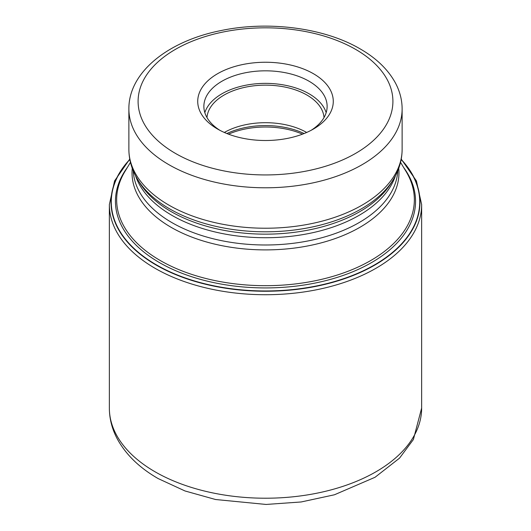 <?xml version="1.0" encoding="UTF-8"?>
<svg xmlns="http://www.w3.org/2000/svg" width="531" height="531" viewBox="0 0 531 531"><rect width="100%" height="100%" fill="white"/><g stroke="black" fill="none" stroke-linecap="round" stroke-linejoin="round"><path stroke-width="0.8" d="M129.849 159.559A154.229 89.042 180 0 0 156.446 264.883A154.229 89.042 0 0 0 357.682 273.306A154.229 89.042 0 0 0 401.151 159.559M217.577 129.046A67.776 39.128 0 0 0 313.423 129.046L313.423 129.046A67.776 39.128 0 0 0 313.423 73.709A67.776 39.128 0 0 0 217.577 73.709A67.776 39.128 0 0 0 217.577 129.046L217.577 129.046M311.146 130.301A61.629 35.584 0 0 0 327.129 106.399A61.629 35.584 0 0 0 309.075 81.243A61.629 35.584 0 0 0 221.925 81.243A61.629 35.584 0 0 0 203.871 106.399A61.629 35.584 0 0 0 219.854 130.301M204.84 112.672A61.629 35.584 180 0 1 247.048 85A61.629 35.584 180 0 1 309.075 93.788A61.629 35.584 180 0 1 326.16 112.672M324.01 117.577A58.556 33.805 0 0 0 306.905 95.042A58.556 33.805 0 0 0 244.194 87.462A58.556 33.805 0 0 0 206.99 117.577M224.328 132.465A58.556 33.805 180 0 1 306.672 132.465M401.184 159.413A154.481 89.188 180 0 1 358 273.492A154.481 89.188 180 0 1 156.267 265.122A154.481 89.188 180 0 1 129.816 159.413M403.62 167.444A150.054 86.633 0 0 1 349.411 273.12A150.054 86.633 0 0 1 159.4 262.56A150.054 86.633 180 0 1 127.38 167.444M109.353 408.067A156.147 90.151 0 0 0 155.092 471.813A156.147 90.151 0 0 0 325.257 491.354A156.147 90.151 0 0 0 421.647 408.067L413.383 439.529L399.538 458.14L375.032 477.283L334.417 494.786L301.163 501.968L266.084 504.45L215.559 499.512L185.014 490.969L158.145 478.564C139.726 467.997 126.192 454.934 117.537 439.376C112.141 429.406 109.413 418.972 109.353 408.067L109.353 204.574L114.583 180.912L129.756 159.074M421.647 408.067L421.647 204.574A156.147 90.151 180 0 1 325.257 287.862A156.147 90.151 180 0 1 155.092 268.321A156.147 90.151 180 0 1 109.353 204.574M130.46 162.353L124.977 171.413A148.846 85.936 0 0 0 160.183 260.475A148.846 85.936 0 0 0 160.249 260.515A148.846 85.936 0 0 0 344.652 272.529A148.846 85.936 0 0 0 406.023 171.413L400.54 162.353M398.741 168.281A133.473 77.061 180 0 1 320.246 243.118A133.473 77.061 180 0 1 171.181 227.368A133.473 77.061 180 0 1 171.121 227.328A133.473 77.061 180 0 1 132.259 168.281M133.228 170.776A132.325 76.398 0 0 0 171.931 222.615A132.325 76.398 0 0 0 171.998 222.655A132.325 76.398 0 0 0 314.432 239.581A132.325 76.398 0 0 0 397.772 170.776M395.456 175.734A132.325 76.398 180 0 1 304.382 234.357A132.325 76.398 180 0 1 171.998 215.394A132.325 76.398 180 0 1 171.931 215.354A132.325 76.398 180 0 1 135.544 175.734M137.602 179.378L139.487 182.498A133.473 77.061 0 0 0 171.121 211.584A133.473 77.061 0 0 0 171.188 211.623A133.473 77.061 0 0 0 391.513 182.498L393.398 179.378A135.478 78.216 180 0 1 169.708 208.895A135.478 78.216 180 0 1 169.641 208.862A135.478 78.216 180 0 1 137.602 179.378C131.854 169.907 128.947 159.897 128.874 149.35A136.626 78.88 0 0 0 168.825 205.085A136.626 78.88 0 0 0 168.891 205.125A136.626 78.88 0 0 0 317.784 222.224A136.626 78.88 0 0 0 402.126 149.35C402.053 159.897 399.146 169.907 393.398 179.378M402.126 149.35L402.126 108.908A136.626 78.88 180 0 1 317.784 181.788A136.626 78.88 180 0 1 168.891 164.683A136.626 78.88 180 0 1 168.798 164.63A136.626 78.88 180 0 1 128.874 108.908L128.874 149.35M175.409 153.393A127.407 73.557 180 0 1 175.323 153.34A127.407 73.557 180 0 1 175.456 49.343A127.407 73.557 180 0 1 355.591 49.37A127.407 73.557 180 0 1 355.677 49.416A127.407 73.557 180 0 1 355.544 153.419A127.407 73.557 180 0 1 175.409 153.393M302.504 134.164A61.477 35.491 0 0 0 228.496 134.164M226.876 133.533A61.012 35.225 180 0 1 304.124 133.533M421.647 204.574L416.417 180.912L401.244 159.074M402.126 108.908C402.086 99.961 399.87 91.352 395.476 83.062C388.161 69.627 376.399 58.244 360.197 48.912C324.229 27.765 268.274 20.57 220.929 30.579C168.36 40.973 128.608 72.077 128.874 108.908"/></g></svg>
